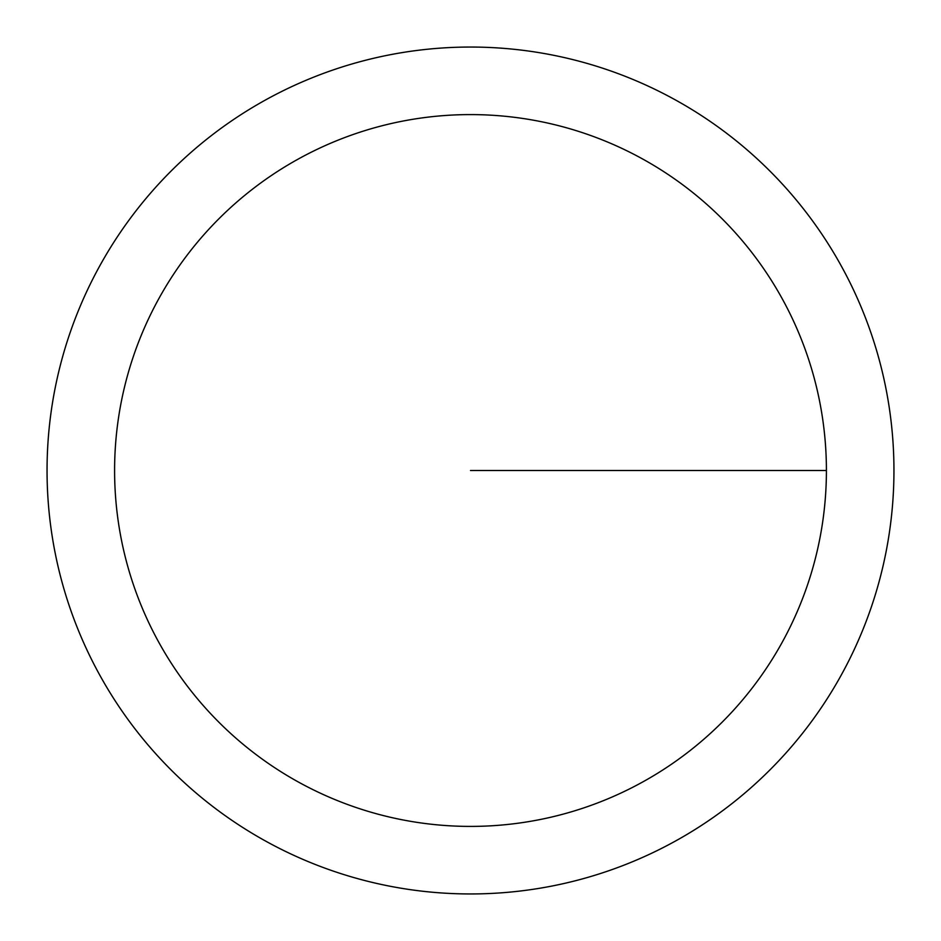 <?xml version="1.0" encoding="UTF-8"?>
<svg xmlns="http://www.w3.org/2000/svg" width="941" height="941" viewBox="0 0 941 941"><rect width="100%" height="100%" fill="white"/><g stroke="black" fill="none" stroke-linecap="round" stroke-linejoin="round"><path stroke-width="1.41" d="M826.41 470.5A355.91 355.91 0 0 1 292.545 778.725A355.91 355.91 0 0 1 292.545 162.275A355.91 355.91 0 0 1 826.41 470.5L470.5 470.5M893.95 470.5A423.45 423.45 0 0 1 258.775 837.219A423.45 423.45 0 0 1 258.775 103.781A423.45 423.45 0 0 1 893.95 470.5A423.45 423.45 0 0 1 470.5 893.95A423.45 423.45 0 0 1 47.05 470.5A423.45 423.45 0 0 1 470.5 47.05A423.45 423.45 0 0 1 893.95 470.5"/></g></svg>
